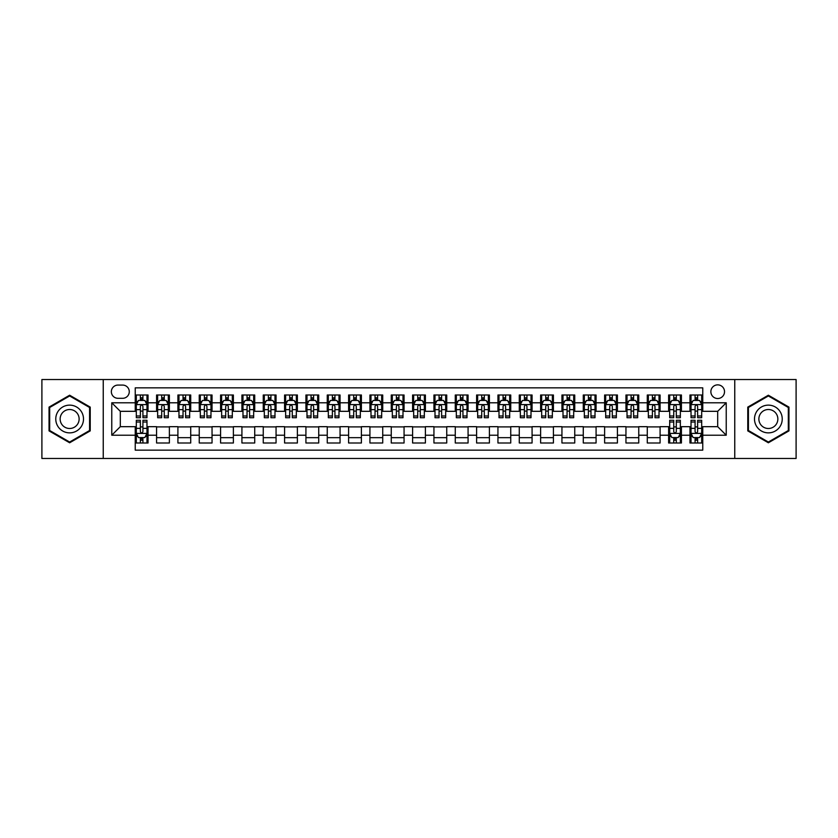 <?xml version="1.0" encoding="UTF-8"?>
<svg xmlns="http://www.w3.org/2000/svg" width="838" height="838" viewBox="0 0 838 838"><rect width="100%" height="100%" fill="white"/><g stroke="black" fill="none" stroke-linecap="round" stroke-linejoin="round"><path stroke-width="1.26" d="M717.695 384.862A6.83 6.83 0 0 0 710.865 391.692A6.83 6.83 0 0 0 717.695 398.521A6.83 6.83 0 0 0 724.524 391.692A6.83 6.83 0 0 0 717.695 384.862M734.758 458.47L796.1 458.47L796.1 379.53L734.758 379.53L734.758 458.47L103.242 458.47L103.242 379.53L41.9 379.53L41.9 458.47L103.242 458.47M702.757 395.002L689.957 395.002L689.957 402.785L681.42 402.785L681.42 411.322L689.957 411.322L689.957 402.785M681.42 402.785L681.42 395.002L668.619 395.002L668.619 402.785L660.093 402.785L660.093 411.322L668.619 411.322L668.619 402.785M660.093 402.785L660.093 395.002L647.282 395.002L647.282 402.785L638.755 402.785L638.755 411.322L647.282 411.322L647.282 402.785M638.755 402.785L638.755 395.002L625.955 395.002L625.955 402.785L617.417 402.785L617.417 411.322L625.955 411.322L625.955 402.785M617.417 402.785L617.417 395.002L604.617 395.002L604.617 402.785L596.08 402.785L596.08 411.322L604.617 411.322L604.617 402.785M596.08 402.785L596.08 395.002L583.279 395.002L583.279 402.785L574.742 402.785L574.742 411.322L583.279 411.322L583.279 402.785M574.742 402.785L574.742 395.002L561.942 395.002L561.942 402.785L553.415 402.785L553.415 411.322L561.942 411.322L561.942 402.785M553.415 402.785L553.415 395.002L540.615 395.002L540.615 402.785L532.078 402.785L532.078 411.322L540.615 411.322L540.615 402.785M532.078 402.785L532.078 395.002L519.277 395.002L519.277 402.785L510.74 402.785L510.74 411.322L519.277 411.322L519.277 402.785M510.74 402.785L510.74 395.002L497.94 395.002L497.94 402.785L489.402 402.785L489.402 411.322L497.94 411.322L497.94 402.785M489.402 402.785L489.402 395.002L476.602 395.002L476.602 402.785L468.075 402.785L468.075 411.322L476.602 411.322L476.602 402.785M468.075 402.785L468.075 395.002L455.275 395.002L455.275 402.785L446.738 402.785L446.738 411.322L455.275 411.322L455.275 402.785M446.738 402.785L446.738 395.002L433.937 395.002L433.937 402.785L425.4 402.785L425.4 411.322L433.937 411.322L433.937 402.785M425.4 402.785L425.4 395.002L412.6 395.002L412.6 402.785L404.063 402.785L404.063 411.322L412.6 411.322L412.6 402.785M404.063 402.785L404.063 395.002L391.262 395.002L391.262 402.785L382.725 402.785L382.725 411.322L391.262 411.322L391.262 402.785M382.725 402.785L382.725 395.002L369.925 395.002L369.925 402.785L361.398 402.785L361.398 411.322L369.925 411.322L369.925 402.785M361.398 402.785L361.398 395.002L348.598 395.002L348.598 402.785L340.06 402.785L340.06 411.322L348.598 411.322L348.598 402.785M340.06 402.785L340.06 395.002L327.26 395.002L327.26 402.785L318.723 402.785L318.723 411.322L327.26 411.322L327.26 402.785M318.723 402.785L318.723 395.002L305.922 395.002L305.922 402.785L297.385 402.785L297.385 411.322L305.922 411.322L305.922 402.785M297.385 402.785L297.385 395.002L284.585 395.002L284.585 402.785L276.058 402.785L276.058 411.322L284.585 411.322L284.585 402.785M276.058 402.785L276.058 395.002L263.258 395.002L263.258 402.785L254.721 402.785L254.721 411.322L263.258 411.322L263.258 402.785M254.721 402.785L254.721 395.002L241.92 395.002L241.92 402.785L233.383 402.785L233.383 411.322L241.92 411.322L241.92 402.785M233.383 402.785L233.383 395.002L220.583 395.002L220.583 402.785L212.045 402.785L212.045 411.322L220.583 411.322L220.583 402.785M212.045 402.785L212.045 395.002L199.245 395.002L199.245 402.785L190.718 402.785L190.718 411.322L199.245 411.322L199.245 402.785M190.718 402.785L190.718 395.002L177.907 395.002L177.907 402.785L169.381 402.785L169.381 411.322L177.907 411.322L177.907 402.785M169.381 402.785L169.381 395.002L156.58 395.002L156.58 411.322L148.043 411.322L148.043 395.002L135.243 395.002M135.243 442.998L148.043 442.998L148.043 426.678L156.58 426.678L156.58 442.998L169.381 442.998L169.381 426.678L177.907 426.678L177.907 435.215L169.381 435.215M177.907 435.215L177.907 442.998L190.718 442.998L190.718 426.678L199.245 426.678L199.245 435.215L190.718 435.215M199.245 435.215L199.245 442.998L212.045 442.998L212.045 426.678L220.583 426.678L220.583 435.215L212.045 435.215M220.583 435.215L220.583 442.998L233.383 442.998L233.383 426.678L241.92 426.678L241.92 435.215L233.383 435.215M241.92 435.215L241.92 442.998L254.721 442.998L254.721 426.678L263.258 426.678L263.258 435.215L254.721 435.215M263.258 435.215L263.258 442.998L276.058 442.998L276.058 426.678L284.585 426.678L284.585 435.215L276.058 435.215M284.585 435.215L284.585 442.998L297.385 442.998L297.385 426.678L305.922 426.678L305.922 435.215L297.385 435.215M305.922 435.215L305.922 442.998L318.723 442.998L318.723 426.678L327.26 426.678L327.26 435.215L318.723 435.215M327.26 435.215L327.26 442.998L340.06 442.998L340.06 426.678L348.598 426.678L348.598 435.215L340.06 435.215M348.598 435.215L348.598 442.998L361.398 442.998L361.398 426.678L369.925 426.678L369.925 435.215L361.398 435.215M369.925 435.215L369.925 442.998L382.725 442.998L382.725 426.678L391.262 426.678L391.262 435.215L382.725 435.215M391.262 435.215L391.262 442.998L404.063 442.998L404.063 426.678L412.6 426.678L412.6 435.215L404.063 435.215M412.6 435.215L412.6 442.998L425.4 442.998L425.4 426.678L433.937 426.678L433.937 435.215L425.4 435.215M433.937 435.215L433.937 442.998L446.738 442.998L446.738 426.678L455.275 426.678L455.275 435.215L446.738 435.215M455.275 435.215L455.275 442.998L468.075 442.998L468.075 426.678L476.602 426.678L476.602 435.215L468.075 435.215M476.602 435.215L476.602 442.998L489.402 442.998L489.402 426.678L497.94 426.678L497.94 435.215L489.402 435.215M497.94 435.215L497.94 442.998L510.74 442.998L510.74 426.678L519.277 426.678L519.277 435.215L510.74 435.215M519.277 435.215L519.277 442.998L532.078 442.998L532.078 426.678L540.615 426.678L540.615 435.215L532.078 435.215M540.615 435.215L540.615 442.998L553.415 442.998L553.415 426.678L561.942 426.678L561.942 435.215L553.415 435.215M561.942 435.215L561.942 442.998L574.742 442.998L574.742 426.678L583.279 426.678L583.279 435.215L574.742 435.215M583.279 435.215L583.279 442.998L596.08 442.998L596.08 426.678L604.617 426.678L604.617 435.215L596.08 435.215M604.617 435.215L604.617 442.998L617.417 442.998L617.417 426.678L625.955 426.678L625.955 435.215L617.417 435.215M625.955 435.215L625.955 442.998L638.755 442.998L638.755 426.678L647.282 426.678L647.282 435.215L638.755 435.215M647.282 435.215L647.282 442.998L660.093 442.998L660.093 426.678L668.619 426.678L668.619 435.215L660.093 435.215M668.619 435.215L668.619 442.998L681.42 442.998L681.42 426.678L689.957 426.678L689.957 435.215L681.42 435.215M117.959 398.301L122.652 398.301A6.61 6.61 0 0 0 129.272 391.692A6.61 6.61 0 0 0 122.652 385.082L117.959 385.082A6.61 6.61 0 0 0 111.349 391.692A6.61 6.61 0 0 0 117.959 398.301M734.758 379.53L103.242 379.53M702.757 402.785L702.757 387.847L135.243 387.847L135.243 411.322L120.305 411.322L120.305 426.678L135.243 426.678L135.243 450.153L702.757 450.153L702.757 426.678L717.695 426.678L717.695 411.322L702.757 411.322L702.757 402.785L726.232 402.785L726.232 435.215L702.757 435.215M135.243 435.215L111.768 435.215L111.768 402.785L135.243 402.785M689.957 435.215L689.957 442.998L702.757 442.998M135.243 400.334L136.311 400.334M140.365 400.334L142.921 400.334M146.975 400.334L148.043 400.334M135.243 411.102L136.311 411.102M140.365 411.102L142.921 411.102M146.975 411.102L148.043 411.102M135.243 426.898L136.311 426.898M140.365 426.898L142.921 426.898M146.975 426.898L148.043 426.898M135.243 437.666L136.311 437.666M140.365 437.666L142.921 437.666M146.975 437.666L148.043 437.666M156.58 411.102L157.649 411.102M161.692 411.102L164.258 411.102M168.312 411.102L169.381 411.102M156.58 400.334L157.649 400.334M161.692 400.334L164.258 400.334M168.312 400.334L169.381 400.334M156.58 426.898L169.381 426.898M156.58 437.666L169.381 437.666M177.907 426.898L190.718 426.898M177.907 437.666L190.718 437.666M177.907 400.334L178.976 400.334M183.03 400.334L185.596 400.334M189.65 400.334L190.718 400.334M177.907 411.102L178.976 411.102M183.03 411.102L185.596 411.102M189.65 411.102L190.718 411.102M199.245 426.898L212.045 426.898M199.245 437.666L212.045 437.666M199.245 400.334L200.313 400.334M204.367 400.334L206.923 400.334M210.977 400.334L212.045 400.334M199.245 411.102L200.313 411.102M204.367 411.102L206.923 411.102M210.977 411.102L212.045 411.102M220.583 426.898L233.383 426.898M220.583 437.666L233.383 437.666M220.583 400.334L221.651 400.334M225.705 400.334L228.261 400.334M232.315 400.334L233.383 400.334M220.583 411.102L221.651 411.102M225.705 411.102L228.261 411.102M232.315 411.102L233.383 411.102M241.92 426.898L254.721 426.898M241.92 437.666L254.721 437.666M241.92 400.334L242.989 400.334M247.042 400.334L249.598 400.334M253.652 400.334L254.721 400.334M241.92 411.102L242.989 411.102M247.042 411.102L249.598 411.102M253.652 411.102L254.721 411.102M263.258 426.898L276.058 426.898M263.258 437.666L276.058 437.666M263.258 400.334L264.316 400.334M268.37 400.334L270.936 400.334M274.99 400.334L276.058 400.334M263.258 411.102L264.316 411.102M268.37 411.102L270.936 411.102M274.99 411.102L276.058 411.102M284.585 426.898L297.385 426.898M284.585 437.666L297.385 437.666M284.585 400.334L285.653 400.334M289.707 400.334L292.273 400.334M296.327 400.334L297.385 400.334M284.585 411.102L285.653 411.102M289.707 411.102L292.273 411.102M296.327 411.102L297.385 411.102M305.922 426.898L318.723 426.898M305.922 437.666L318.723 437.666M305.922 400.334L306.991 400.334M311.045 400.334L313.601 400.334M317.654 400.334L318.723 400.334M305.922 411.102L306.991 411.102M311.045 411.102L313.601 411.102M317.654 411.102L318.723 411.102M327.26 426.898L340.06 426.898M327.26 437.666L340.06 437.666M327.26 400.334L328.328 400.334M332.382 400.334L334.938 400.334M338.992 400.334L340.06 400.334M327.26 411.102L328.328 411.102M332.382 411.102L334.938 411.102M338.992 411.102L340.06 411.102M348.598 426.898L361.398 426.898M348.598 437.666L361.398 437.666M348.598 400.334L349.656 400.334M353.709 400.334L356.276 400.334M360.33 400.334L361.398 400.334M348.598 411.102L349.656 411.102M353.709 411.102L356.276 411.102M360.33 411.102L361.398 411.102M369.925 426.898L382.725 426.898M369.925 437.666L382.725 437.666M369.925 400.334L370.993 400.334M375.047 400.334L377.613 400.334M381.667 400.334L382.725 400.334M369.925 411.102L370.993 411.102M375.047 411.102L377.613 411.102M381.667 411.102L382.725 411.102M391.262 426.898L404.063 426.898M391.262 437.666L404.063 437.666M391.262 400.334L392.331 400.334M396.384 400.334L398.94 400.334M402.994 400.334L404.063 400.334M391.262 411.102L392.331 411.102M396.384 411.102L398.94 411.102M402.994 411.102L404.063 411.102M412.6 426.898L425.4 426.898M412.6 437.666L425.4 437.666M412.6 400.334L413.668 400.334M417.722 400.334L420.278 400.334M424.332 400.334L425.4 400.334M412.6 411.102L413.668 411.102M417.722 411.102L420.278 411.102M424.332 411.102L425.4 411.102M433.937 426.898L446.738 426.898M433.937 437.666L446.738 437.666M433.937 400.334L435.006 400.334M439.06 400.334L441.616 400.334M445.669 400.334L446.738 400.334M433.937 411.102L435.006 411.102M439.06 411.102L441.616 411.102M445.669 411.102L446.738 411.102M455.275 426.898L468.075 426.898M455.275 437.666L468.075 437.666M455.275 400.334L456.333 400.334M460.387 400.334L462.953 400.334M467.007 400.334L468.075 400.334M455.275 411.102L456.333 411.102M460.387 411.102L462.953 411.102M467.007 411.102L468.075 411.102M476.602 426.898L489.402 426.898M476.602 437.666L489.402 437.666M476.602 400.334L477.67 400.334M481.724 400.334L484.291 400.334M488.345 400.334L489.402 400.334M476.602 411.102L477.67 411.102M481.724 411.102L484.291 411.102M488.345 411.102L489.402 411.102M497.94 426.898L510.74 426.898M497.94 437.666L510.74 437.666M497.94 400.334L499.008 400.334M503.062 400.334L505.618 400.334M509.672 400.334L510.74 400.334M497.94 411.102L499.008 411.102M503.062 411.102L505.618 411.102M509.672 411.102L510.74 411.102M519.277 426.898L532.078 426.898M519.277 437.666L532.078 437.666M519.277 400.334L520.346 400.334M524.399 400.334L526.955 400.334M531.009 400.334L532.078 400.334M519.277 411.102L520.346 411.102M524.399 411.102L526.955 411.102M531.009 411.102L532.078 411.102M540.615 426.898L553.415 426.898M540.615 437.666L553.415 437.666M540.615 400.334L541.673 400.334M545.727 400.334L548.293 400.334M552.347 400.334L553.415 400.334M540.615 411.102L541.673 411.102M545.727 411.102L548.293 411.102M552.347 411.102L553.415 411.102M561.942 426.898L574.742 426.898M561.942 437.666L574.742 437.666M561.942 400.334L563.01 400.334M567.064 400.334L569.63 400.334M573.684 400.334L574.742 400.334M561.942 411.102L563.01 411.102M567.064 411.102L569.63 411.102M573.684 411.102L574.742 411.102M583.279 426.898L596.08 426.898M583.279 437.666L596.08 437.666M583.279 400.334L584.348 400.334M588.402 400.334L590.958 400.334M595.011 400.334L596.08 400.334M583.279 411.102L584.348 411.102M588.402 411.102L590.958 411.102M595.011 411.102L596.08 411.102M604.617 426.898L617.417 426.898M604.617 437.666L617.417 437.666M604.617 400.334L605.685 400.334M609.739 400.334L612.295 400.334M616.349 400.334L617.417 400.334M604.617 411.102L605.685 411.102M609.739 411.102L612.295 411.102M616.349 411.102L617.417 411.102M625.955 426.898L638.755 426.898M625.955 437.666L638.755 437.666M625.955 400.334L627.023 400.334M631.077 400.334L633.633 400.334M637.687 400.334L638.755 400.334M625.955 411.102L627.023 411.102M631.077 411.102L633.633 411.102M637.687 411.102L638.755 411.102M647.282 426.898L660.093 426.898M647.282 437.666L660.093 437.666M647.282 400.334L648.35 400.334M652.404 400.334L654.97 400.334M659.024 400.334L660.093 400.334M647.282 411.102L648.35 411.102M652.404 411.102L654.97 411.102M659.024 411.102L660.093 411.102M668.619 426.898L669.688 426.898M673.742 426.898L676.308 426.898M680.351 426.898L681.42 426.898M668.619 437.666L669.688 437.666M673.742 437.666L676.308 437.666M680.351 437.666L681.42 437.666M668.619 400.334L669.688 400.334M673.742 400.334L676.308 400.334M680.351 400.334L681.42 400.334M668.619 411.102L669.688 411.102M673.742 411.102L676.308 411.102M680.351 411.102L681.42 411.102M689.957 426.898L691.025 426.898M695.079 426.898L697.635 426.898M701.689 426.898L702.757 426.898M689.957 437.666L691.025 437.666M695.079 437.666L697.635 437.666M701.689 437.666L702.757 437.666M689.957 400.334L691.025 400.334M695.079 400.334L697.635 400.334M701.689 400.334L702.757 400.334M689.957 411.102L691.025 411.102M695.079 411.102L697.635 411.102M701.689 411.102L702.757 411.102M120.305 411.322L111.768 402.785M120.305 426.678L111.768 435.215M726.232 402.785L717.695 411.322M726.232 435.215L717.695 426.678M69.638 442.778L90.221 430.889L90.221 407.111L69.638 395.222L49.044 407.111L49.044 430.889L69.638 442.778M788.956 407.111L768.362 395.222L747.779 407.111L747.779 430.889L768.362 442.778L788.956 430.889L788.956 407.111M142.921 397.767L140.365 397.767M146.975 415.983L142.921 415.983L142.921 417.722L146.975 417.722L146.975 404.702L144.838 400.438L138.438 400.438L136.311 404.702L136.311 417.722L140.365 417.722L140.365 415.983L136.311 415.983M136.311 404.702L136.311 395.002M146.975 404.702L146.975 395.002M140.365 400.438L140.365 395.002M142.921 395.002L142.921 400.438M142.921 415.983L142.921 406.304C142.072 404.66 141.213 404.66 140.365 406.304L140.365 415.983M140.365 440.233L142.921 440.233M136.311 422.017L140.365 422.017L140.365 420.278L136.311 420.278L136.311 433.298L138.438 437.562L144.838 437.562L146.975 433.298L146.975 420.278L142.921 420.278L142.921 422.017L146.975 422.017M146.975 433.298L146.975 442.998M136.311 433.298L136.311 442.998M142.921 437.562L142.921 442.998M140.365 442.998L140.365 437.562M140.365 422.017L140.365 431.696C141.213 433.34 142.072 433.34 142.921 431.696L142.921 422.017M69.638 405.131A13.869 13.869 0 0 0 55.769 419A13.869 13.869 0 0 0 69.638 432.869A13.869 13.869 0 0 0 83.507 419A13.869 13.869 0 0 0 69.638 405.131M69.638 409.51A9.49 9.49 0 0 0 60.137 419A9.49 9.49 0 0 0 69.638 428.49A9.49 9.49 0 0 0 79.128 419A9.49 9.49 0 0 0 69.638 409.51M89.582 430.512L69.638 442.035L49.683 430.512L49.683 407.488L69.638 395.965L89.582 407.488L89.582 430.512M756.358 412.066A13.869 13.869 0 0 0 761.428 431.015A13.869 13.869 0 0 0 780.377 425.934A13.869 13.869 0 0 0 775.297 406.985A13.869 13.869 0 0 0 756.358 412.066M760.139 414.255A9.49 9.49 0 0 0 763.617 427.223A9.49 9.49 0 0 0 776.585 423.745A9.49 9.49 0 0 0 773.107 410.777A9.49 9.49 0 0 0 760.139 414.255M788.317 407.488L788.317 430.512L768.362 442.035L748.418 430.512L748.418 407.488L768.362 395.965L788.317 407.488M164.258 397.767L161.692 397.767M168.312 415.983L164.258 415.983L164.258 417.722L168.312 417.722L168.312 404.702L166.175 400.438L159.775 400.438L157.649 404.702L157.649 417.722L161.692 417.722L161.692 415.983L157.649 415.983M157.649 404.702L157.649 395.002M168.312 404.702L168.312 395.002M161.692 400.438L161.692 395.002M164.258 395.002L164.258 400.438M164.258 415.983L164.258 406.304C163.41 404.66 162.551 404.66 161.692 406.304L161.692 415.983M185.596 397.767L183.03 397.767M189.65 415.983L185.596 415.983L185.596 417.722L189.65 417.722L189.65 404.702L187.513 400.438L181.113 400.438L178.976 404.702L178.976 417.722L183.03 417.722L183.03 415.983L178.976 415.983M178.976 404.702L178.976 395.002M189.65 404.702L189.65 395.002M183.03 400.438L183.03 395.002M185.596 395.002L185.596 400.438M185.596 415.983L185.596 406.304C184.737 404.66 183.889 404.66 183.03 406.304L183.03 415.983M206.923 397.767L204.367 397.767M210.977 415.983L206.923 415.983L206.923 417.722L210.977 417.722L210.977 404.702L208.851 400.438L202.45 400.438L200.313 404.702L200.313 417.722L204.367 417.722L204.367 415.983L200.313 415.983M200.313 404.702L200.313 395.002M210.977 404.702L210.977 395.002M204.367 400.438L204.367 395.002M206.923 395.002L206.923 400.438M206.923 415.983L206.923 406.304C206.075 404.66 205.226 404.66 204.367 406.304L204.367 415.983M228.261 397.767L225.705 397.767M232.315 415.983L228.261 415.983L228.261 417.722L232.315 417.722L232.315 404.702L230.188 400.438L223.788 400.438L221.651 404.702L221.651 417.722L225.705 417.722L225.705 415.983L221.651 415.983M221.651 404.702L221.651 395.002M232.315 404.702L232.315 395.002M225.705 400.438L225.705 395.002M228.261 395.002L228.261 400.438M228.261 415.983L228.261 406.304C227.412 404.66 226.553 404.66 225.705 406.304L225.705 415.983M249.598 397.767L247.042 397.767M253.652 415.983L249.598 415.983L249.598 417.722L253.652 417.722L253.652 404.702L251.515 400.438L245.115 400.438L242.989 404.702L242.989 417.722L247.042 417.722L247.042 415.983L242.989 415.983M242.989 404.702L242.989 395.002M253.652 404.702L253.652 395.002M247.042 400.438L247.042 395.002M249.598 395.002L249.598 400.438M249.598 415.983L249.598 406.304C248.75 404.66 247.891 404.66 247.042 406.304L247.042 415.983M270.936 397.767L268.37 397.767M274.99 415.983L270.936 415.983L270.936 417.722L274.99 417.722L274.99 404.702L272.853 400.438L266.453 400.438L264.316 404.702L264.316 417.722L268.37 417.722L268.37 415.983L264.316 415.983M264.316 404.702L264.316 395.002M274.99 404.702L274.99 395.002M268.37 400.438L268.37 395.002M270.936 395.002L270.936 400.438M270.936 415.983L270.936 406.304C270.077 404.66 269.228 404.66 268.37 406.304L268.37 415.983M292.273 397.767L289.707 397.767M296.327 415.983L292.273 415.983L292.273 417.722L296.327 417.722L296.327 404.702L294.19 400.438L287.79 400.438L285.653 404.702L285.653 417.722L289.707 417.722L289.707 415.983L285.653 415.983M285.653 404.702L285.653 395.002M296.327 404.702L296.327 395.002M289.707 400.438L289.707 395.002M292.273 395.002L292.273 400.438M292.273 415.983L292.273 406.304C291.415 404.66 290.566 404.66 289.707 406.304L289.707 415.983M313.601 397.767L311.045 397.767M317.654 415.983L313.601 415.983L313.601 417.722L317.654 417.722L317.654 404.702L315.528 400.438L309.128 400.438L306.991 404.702L306.991 417.722L311.045 417.722L311.045 415.983L306.991 415.983M306.991 404.702L306.991 395.002M317.654 404.702L317.654 395.002M311.045 400.438L311.045 395.002M313.601 395.002L313.601 400.438M313.601 415.983L313.601 406.304C312.752 404.66 311.893 404.66 311.045 406.304L311.045 415.983M334.938 397.767L332.382 397.767M338.992 415.983L334.938 415.983L334.938 417.722L338.992 417.722L338.992 404.702L336.855 400.438L330.455 400.438L328.328 404.702L328.328 417.722L332.382 417.722L332.382 415.983L328.328 415.983M328.328 404.702L328.328 395.002M338.992 404.702L338.992 395.002M332.382 400.438L332.382 395.002M334.938 395.002L334.938 400.438M334.938 415.983L334.938 406.304C334.09 404.66 333.231 404.66 332.382 406.304L332.382 415.983M356.276 397.767L353.709 397.767M360.33 415.983L356.276 415.983L356.276 417.722L360.33 417.722L360.33 404.702L358.193 400.438L351.792 400.438L349.656 404.702L349.656 417.722L353.709 417.722L353.709 415.983L349.656 415.983M349.656 404.702L349.656 395.002M360.33 404.702L360.33 395.002M353.709 400.438L353.709 395.002M356.276 395.002L356.276 400.438M356.276 415.983L356.276 406.304C355.427 404.66 354.568 404.66 353.709 406.304L353.709 415.983M377.613 397.767L375.047 397.767M381.667 415.983L377.613 415.983L377.613 417.722L381.667 417.722L381.667 404.702L379.53 400.438L373.13 400.438L370.993 404.702L370.993 417.722L375.047 417.722L375.047 415.983L370.993 415.983M370.993 404.702L370.993 395.002M381.667 404.702L381.667 395.002M375.047 400.438L375.047 395.002M377.613 395.002L377.613 400.438M377.613 415.983L377.613 406.304C376.754 404.66 375.906 404.66 375.047 406.304L375.047 415.983M398.94 397.767L396.384 397.767M402.994 415.983L398.94 415.983L398.94 417.722L402.994 417.722L402.994 404.702L400.868 400.438L394.468 400.438L392.331 404.702L392.331 417.722L396.384 417.722L396.384 415.983L392.331 415.983M392.331 404.702L392.331 395.002M402.994 404.702L402.994 395.002M396.384 400.438L396.384 395.002M398.94 395.002L398.94 400.438M398.94 415.983L398.94 406.304C398.092 404.66 397.243 404.66 396.384 406.304L396.384 415.983M420.278 397.767L417.722 397.767M424.332 415.983L420.278 415.983L420.278 417.722L424.332 417.722L424.332 404.702L422.205 400.438L415.795 400.438L413.668 404.702L413.668 417.722L417.722 417.722L417.722 415.983L413.668 415.983M413.668 404.702L413.668 395.002M424.332 404.702L424.332 395.002M417.722 400.438L417.722 395.002M420.278 395.002L420.278 400.438M420.278 415.983L420.278 406.304C419.429 404.66 418.571 404.66 417.722 406.304L417.722 415.983M441.616 397.767L439.06 397.767M445.669 415.983L441.616 415.983L441.616 417.722L445.669 417.722L445.669 404.702L443.532 400.438L437.132 400.438L435.006 404.702L435.006 417.722L439.06 417.722L439.06 415.983L435.006 415.983M435.006 404.702L435.006 395.002M445.669 404.702L445.669 395.002M439.06 400.438L439.06 395.002M441.616 395.002L441.616 400.438M441.616 415.983L441.616 406.304C440.767 404.66 439.908 404.66 439.06 406.304L439.06 415.983M462.953 397.767L460.387 397.767M467.007 415.983L462.953 415.983L462.953 417.722L467.007 417.722L467.007 404.702L464.87 400.438L458.47 400.438L456.333 404.702L456.333 417.722L460.387 417.722L460.387 415.983L456.333 415.983M456.333 404.702L456.333 395.002M467.007 404.702L467.007 395.002M460.387 400.438L460.387 395.002M462.953 395.002L462.953 400.438M462.953 415.983L462.953 406.304C462.094 404.66 461.246 404.66 460.387 406.304L460.387 415.983M484.291 397.767L481.724 397.767M488.345 415.983L484.291 415.983L484.291 417.722L488.345 417.722L488.345 404.702L486.208 400.438L479.807 400.438L477.67 404.702L477.67 417.722L481.724 417.722L481.724 415.983L477.67 415.983M477.67 404.702L477.67 395.002M488.345 404.702L488.345 395.002M481.724 400.438L481.724 395.002M484.291 395.002L484.291 400.438M484.291 415.983L484.291 406.304C483.432 404.66 482.583 404.66 481.724 406.304L481.724 415.983M505.618 397.767L503.062 397.767M509.672 415.983L505.618 415.983L505.618 417.722L509.672 417.722L509.672 404.702L507.545 400.438L501.145 400.438L499.008 404.702L499.008 417.722L503.062 417.722L503.062 415.983L499.008 415.983M499.008 404.702L499.008 395.002M509.672 404.702L509.672 395.002M503.062 400.438L503.062 395.002M505.618 395.002L505.618 400.438M505.618 415.983L505.618 406.304C504.769 404.66 503.91 404.66 503.062 406.304L503.062 415.983M526.955 397.767L524.399 397.767M531.009 415.983L526.955 415.983L526.955 417.722L531.009 417.722L531.009 404.702L528.872 400.438L522.472 400.438L520.346 404.702L520.346 417.722L524.399 417.722L524.399 415.983L520.346 415.983M520.346 404.702L520.346 395.002M531.009 404.702L531.009 395.002M524.399 400.438L524.399 395.002M526.955 395.002L526.955 400.438M526.955 415.983L526.955 406.304C526.107 404.66 525.248 404.66 524.399 406.304L524.399 415.983M548.293 397.767L545.727 397.767M552.347 415.983L548.293 415.983L548.293 417.722L552.347 417.722L552.347 404.702L550.21 400.438L543.81 400.438L541.673 404.702L541.673 417.722L545.727 417.722L545.727 415.983L541.673 415.983M541.673 404.702L541.673 395.002M552.347 404.702L552.347 395.002M545.727 400.438L545.727 395.002M548.293 395.002L548.293 400.438M548.293 415.983L548.293 406.304C547.434 404.66 546.586 404.66 545.727 406.304L545.727 415.983M569.63 397.767L567.064 397.767M573.684 415.983L569.63 415.983L569.63 417.722L573.684 417.722L573.684 404.702L571.547 400.438L565.147 400.438L563.01 404.702L563.01 417.722L567.064 417.722L567.064 415.983L563.01 415.983M563.01 404.702L563.01 395.002M573.684 404.702L573.684 395.002M567.064 400.438L567.064 395.002M569.63 395.002L569.63 400.438M569.63 415.983L569.63 406.304C568.772 404.66 567.923 404.66 567.064 406.304L567.064 415.983M590.958 397.767L588.402 397.767M595.011 415.983L590.958 415.983L590.958 417.722L595.011 417.722L595.011 404.702L592.885 400.438L586.485 400.438L584.348 404.702L584.348 417.722L588.402 417.722L588.402 415.983L584.348 415.983M584.348 404.702L584.348 395.002M595.011 404.702L595.011 395.002M588.402 400.438L588.402 395.002M590.958 395.002L590.958 400.438M590.958 415.983L590.958 406.304C590.109 404.66 589.261 404.66 588.402 406.304L588.402 415.983M612.295 397.767L609.739 397.767M616.349 415.983L612.295 415.983L612.295 417.722L616.349 417.722L616.349 404.702L614.212 400.438L607.812 400.438L605.685 404.702L605.685 417.722L609.739 417.722L609.739 415.983L605.685 415.983M605.685 404.702L605.685 395.002M616.349 404.702L616.349 395.002M609.739 400.438L609.739 395.002M612.295 395.002L612.295 400.438M612.295 415.983L612.295 406.304C611.447 404.66 610.588 404.66 609.739 406.304L609.739 415.983M633.633 397.767L631.077 397.767M637.687 415.983L633.633 415.983L633.633 417.722L637.687 417.722L637.687 404.702L635.55 400.438L629.149 400.438L627.023 404.702L627.023 417.722L631.077 417.722L631.077 415.983L627.023 415.983M627.023 404.702L627.023 395.002M637.687 404.702L637.687 395.002M631.077 400.438L631.077 395.002M633.633 395.002L633.633 400.438M633.633 415.983L633.633 406.304C632.784 404.66 631.925 404.66 631.077 406.304L631.077 415.983M654.97 397.767L652.404 397.767M659.024 415.983L654.97 415.983L654.97 417.722L659.024 417.722L659.024 404.702L656.887 400.438L650.487 400.438L648.35 404.702L648.35 417.722L652.404 417.722L652.404 415.983L648.35 415.983M648.35 404.702L648.35 395.002M659.024 404.702L659.024 395.002M652.404 400.438L652.404 395.002M654.97 395.002L654.97 400.438M654.97 415.983L654.97 406.304C654.111 404.66 653.263 404.66 652.404 406.304L652.404 415.983M676.308 397.767L673.742 397.767M680.351 415.983L676.308 415.983L676.308 417.722L680.351 417.722L680.351 404.702L678.225 400.438L671.825 400.438L669.688 404.702L669.688 417.722L673.742 417.722L673.742 415.983L669.688 415.983M669.688 404.702L669.688 395.002M680.351 404.702L680.351 395.002M673.742 400.438L673.742 395.002M676.308 395.002L676.308 400.438M676.308 415.983L676.308 406.304C675.449 404.66 674.6 404.66 673.742 406.304L673.742 415.983M673.742 440.233L676.308 440.233M669.688 422.017L673.742 422.017L673.742 420.278L669.688 420.278L669.688 433.298L671.825 437.562L678.225 437.562L680.351 433.298L680.351 420.278L676.308 420.278L676.308 422.017L680.351 422.017M680.351 433.298L680.351 442.998M669.688 433.298L669.688 442.998M676.308 437.562L676.308 442.998M673.742 442.998L673.742 437.562M673.742 422.017L673.742 431.696C674.59 433.34 675.449 433.34 676.308 431.696L676.308 422.017M697.635 397.767L695.079 397.767M701.689 415.983L697.635 415.983L697.635 417.722L701.689 417.722L701.689 404.702L699.562 400.438L693.162 400.438L691.025 404.702L691.025 417.722L695.079 417.722L695.079 415.983L691.025 415.983M691.025 404.702L691.025 395.002M701.689 404.702L701.689 395.002M695.079 400.438L695.079 395.002M697.635 395.002L697.635 400.438M697.635 415.983L697.635 406.304C696.787 404.66 695.928 404.66 695.079 406.304L695.079 415.983M695.079 440.233L697.635 440.233M691.025 422.017L695.079 422.017L695.079 420.278L691.025 420.278L691.025 433.298L693.162 437.562L699.562 437.562L701.689 433.298L701.689 420.278L697.635 420.278L697.635 422.017L701.689 422.017M701.689 433.298L701.689 442.998M691.025 433.298L691.025 442.998M697.635 437.562L697.635 442.998M695.079 442.998L695.079 437.562M695.079 422.017L695.079 431.696C695.928 433.34 696.787 433.34 697.635 431.696L697.635 422.017M156.58 435.215L148.043 435.215M156.58 402.785L148.043 402.785M146.922 404.597L136.364 404.597M136.311 401.612L137.851 401.612M145.424 401.612L146.975 401.612M140.365 409.646L136.311 409.646M146.975 409.646L142.921 409.646M142.921 399.129L140.365 399.129M136.364 433.403L146.922 433.403M146.975 436.389L145.424 436.389M137.851 436.389L136.311 436.389M142.921 428.354L146.975 428.354M136.311 428.354L140.365 428.354M140.365 438.871L142.921 438.871M168.26 404.597L157.701 404.597M157.649 401.612L159.189 401.612M166.762 401.612L168.312 401.612M161.692 409.646L157.649 409.646M168.312 409.646L164.258 409.646M164.258 399.129L161.692 399.129M189.598 404.597L179.028 404.597M178.976 401.612L180.526 401.612M188.1 401.612L189.65 401.612M183.03 409.646L178.976 409.646M189.65 409.646L185.596 409.646M185.596 399.129L183.03 399.129M210.925 404.597L200.366 404.597M200.313 401.612L201.864 401.612M209.437 401.612L210.977 401.612M204.367 409.646L200.313 409.646M210.977 409.646L206.923 409.646M206.923 399.129L204.367 399.129M232.262 404.597L221.703 404.597M221.651 401.612L223.191 401.612M230.775 401.612L232.315 401.612M225.705 409.646L221.651 409.646M232.315 409.646L228.261 409.646M228.261 399.129L225.705 399.129M253.6 404.597L243.041 404.597M242.989 401.612L244.528 401.612M252.102 401.612L253.652 401.612M247.042 409.646L242.989 409.646M253.652 409.646L249.598 409.646M249.598 399.129L247.042 399.129M274.937 404.597L264.368 404.597M264.316 401.612L265.866 401.612M273.439 401.612L274.99 401.612M268.37 409.646L264.316 409.646M274.99 409.646L270.936 409.646M270.936 399.129L268.37 399.129M296.264 404.597L285.706 404.597M285.653 401.612L287.204 401.612M294.777 401.612L296.327 401.612M289.707 409.646L285.653 409.646M296.327 409.646L292.273 409.646M292.273 399.129L289.707 399.129M317.602 404.597L307.043 404.597M306.991 401.612L308.541 401.612M316.115 401.612L317.654 401.612M311.045 409.646L306.991 409.646M317.654 409.646L313.601 409.646M313.601 399.129L311.045 399.129M338.94 404.597L328.381 404.597M328.328 401.612L329.868 401.612M337.442 401.612L338.992 401.612M332.382 409.646L328.328 409.646M338.992 409.646L334.938 409.646M334.938 399.129L332.382 399.129M360.277 404.597L349.718 404.597M349.656 401.612L351.206 401.612M358.779 401.612L360.33 401.612M353.709 409.646L349.656 409.646M360.33 409.646L356.276 409.646M356.276 399.129L353.709 399.129M381.615 404.597L371.045 404.597M370.993 401.612L372.543 401.612M380.117 401.612L381.667 401.612M375.047 409.646L370.993 409.646M381.667 409.646L377.613 409.646M377.613 399.129L375.047 399.129M402.942 404.597L392.383 404.597M392.331 401.612L393.881 401.612M401.454 401.612L402.994 401.612M396.384 409.646L392.331 409.646M402.994 409.646L398.94 409.646M398.94 399.129L396.384 399.129M424.279 404.597L413.721 404.597M413.668 401.612L415.208 401.612M422.792 401.612L424.332 401.612M417.722 409.646L413.668 409.646M424.332 409.646L420.278 409.646M420.278 399.129L417.722 399.129M445.617 404.597L435.058 404.597M435.006 401.612L436.546 401.612M444.119 401.612L445.669 401.612M439.06 409.646L435.006 409.646M445.669 409.646L441.616 409.646M441.616 399.129L439.06 399.129M466.955 404.597L456.385 404.597M456.333 401.612L457.883 401.612M465.457 401.612L467.007 401.612M460.387 409.646L456.333 409.646M467.007 409.646L462.953 409.646M462.953 399.129L460.387 399.129M488.282 404.597L477.723 404.597M477.67 401.612L479.221 401.612M486.794 401.612L488.345 401.612M481.724 409.646L477.67 409.646M488.345 409.646L484.291 409.646M484.291 399.129L481.724 399.129M509.619 404.597L499.06 404.597M499.008 401.612L500.558 401.612M508.132 401.612L509.672 401.612M503.062 409.646L499.008 409.646M509.672 409.646L505.618 409.646M505.618 399.129L503.062 399.129M530.957 404.597L520.398 404.597M520.346 401.612L521.885 401.612M529.459 401.612L531.009 401.612M524.399 409.646L520.346 409.646M531.009 409.646L526.955 409.646M526.955 399.129L524.399 399.129M552.294 404.597L541.736 404.597M541.673 401.612L543.223 401.612M550.796 401.612L552.347 401.612M545.727 409.646L541.673 409.646M552.347 409.646L548.293 409.646M548.293 399.129L545.727 399.129M573.632 404.597L563.063 404.597M563.01 401.612L564.561 401.612M572.134 401.612L573.684 401.612M567.064 409.646L563.01 409.646M573.684 409.646L569.63 409.646M569.63 399.129L567.064 399.129M594.959 404.597L584.4 404.597M584.348 401.612L585.898 401.612M593.472 401.612L595.011 401.612M588.402 409.646L584.348 409.646M595.011 409.646L590.958 409.646M590.958 399.129L588.402 399.129M616.297 404.597L605.738 404.597M605.685 401.612L607.225 401.612M614.809 401.612L616.349 401.612M609.739 409.646L605.685 409.646M616.349 409.646L612.295 409.646M612.295 399.129L609.739 399.129M637.634 404.597L627.075 404.597M627.023 401.612L628.563 401.612M636.136 401.612L637.687 401.612M631.077 409.646L627.023 409.646M637.687 409.646L633.633 409.646M633.633 399.129L631.077 399.129M658.972 404.597L648.403 404.597M648.35 401.612L649.9 401.612M657.474 401.612L659.024 401.612M652.404 409.646L648.35 409.646M659.024 409.646L654.97 409.646M654.97 399.129L652.404 399.129M680.299 404.597L669.74 404.597M669.688 401.612L671.238 401.612M678.811 401.612L680.351 401.612M673.742 409.646L669.688 409.646M680.351 409.646L676.308 409.646M676.308 399.129L673.742 399.129M669.74 433.403L680.299 433.403M680.351 436.389L678.811 436.389M671.238 436.389L669.688 436.389M676.308 428.354L680.351 428.354M669.688 428.354L673.742 428.354M673.742 438.871L676.308 438.871M701.636 404.597L691.078 404.597M691.025 401.612L692.576 401.612M700.149 401.612L701.689 401.612M695.079 409.646L691.025 409.646M701.689 409.646L697.635 409.646M697.635 399.129L695.079 399.129M691.078 433.403L701.636 433.403M701.689 436.389L700.149 436.389M692.576 436.389L691.025 436.389M697.635 428.354L701.689 428.354M691.025 428.354L695.079 428.354M695.079 438.871L697.635 438.871"/></g></svg>
